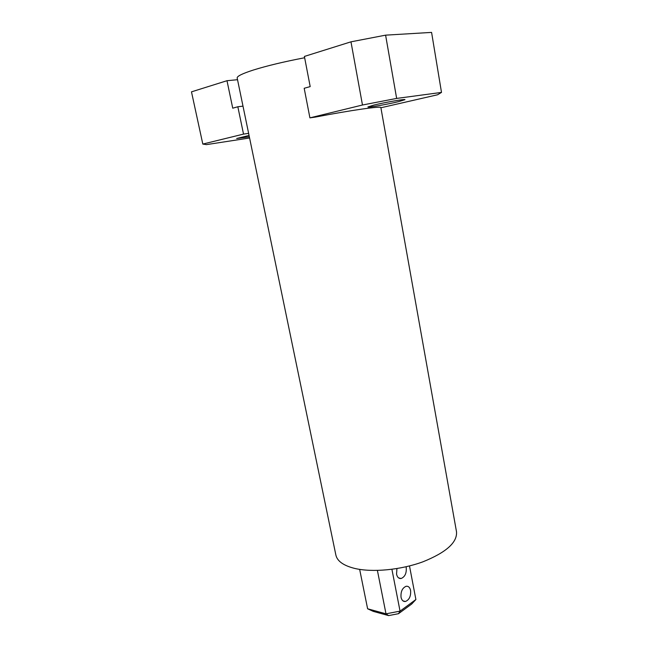 <?xml version="1.0" encoding="UTF-8"?>
<svg xmlns="http://www.w3.org/2000/svg" width="648" height="648" viewBox="0 0 648 648"><rect width="100%" height="100%" fill="white"/><g stroke="black" fill="none" stroke-linecap="round" stroke-linejoin="round"><path stroke-width="0.97" d="M304.649 57.745C283.978 61.722 266.887 65.812 253.392 70.025C242.311 73.597 236.909 76.253 237.176 78.019L335.875 555.069C337.235 561.152 343.497 565.599 354.667 568.418C372.325 572.638 400.731 569.981 422.933 561.808C446.148 552.452 457.342 542.465 456.516 531.838L380.87 107.609C381.648 105.883 351.516 110.12 315.317 117.094L309.914 117.863L362.475 105.008L396.649 98.423L441.499 92.413L437.57 94.77L380.903 107.762M377.403 570.442L385.997 613.826L367.619 608.788L359.656 569.39M391.91 569.317L400.051 611.129L385.997 613.826L388.614 615.6L373.297 611.388L367.619 608.788M409.496 565.947L415.895 599.53L400.051 611.129L398.488 613.705L388.614 615.6M396.941 568.571L396.56 574.193C397.313 577.319 398.844 578.753 401.144 578.494C404.968 576.833 406.661 573.197 406.223 567.567L406.037 566.781M410.597 590.458C409.892 587.428 408.418 586.027 406.183 586.254C402.335 587.906 400.626 591.584 401.039 597.31C401.752 600.299 403.202 601.7 405.397 601.498C409.285 599.878 411.018 596.201 410.597 590.458M415.895 599.53L411.691 604.025L398.488 613.705M398.455 101.671C387.431 104.352 367.481 107.811 367.902 106.952L374.034 105.041C385.009 102.344 405.64 98.771 404.976 99.671L398.455 101.671M396.649 98.423L385.601 35.154L431.584 32.4L441.499 92.413M362.475 105.008L350.973 41.828L385.601 35.154M309.914 117.863L304.187 88.274L310.19 86.605L304.398 56.433L350.973 41.828M249.334 136.793L236.682 138.502L249.059 135.472M249.577 137.992L206.429 144.626L202.808 144.067L243.526 134.104L248.621 133.35M243.526 134.104L237.84 106.766L242.992 106.142M202.808 144.067L191.484 91.846L226.994 80.708L232.737 108.184L237.84 106.766M226.994 80.708L237.524 79.712M401.153 578.494L398.585 577.895M405.397 601.498L402.967 600.874"/></g></svg>
